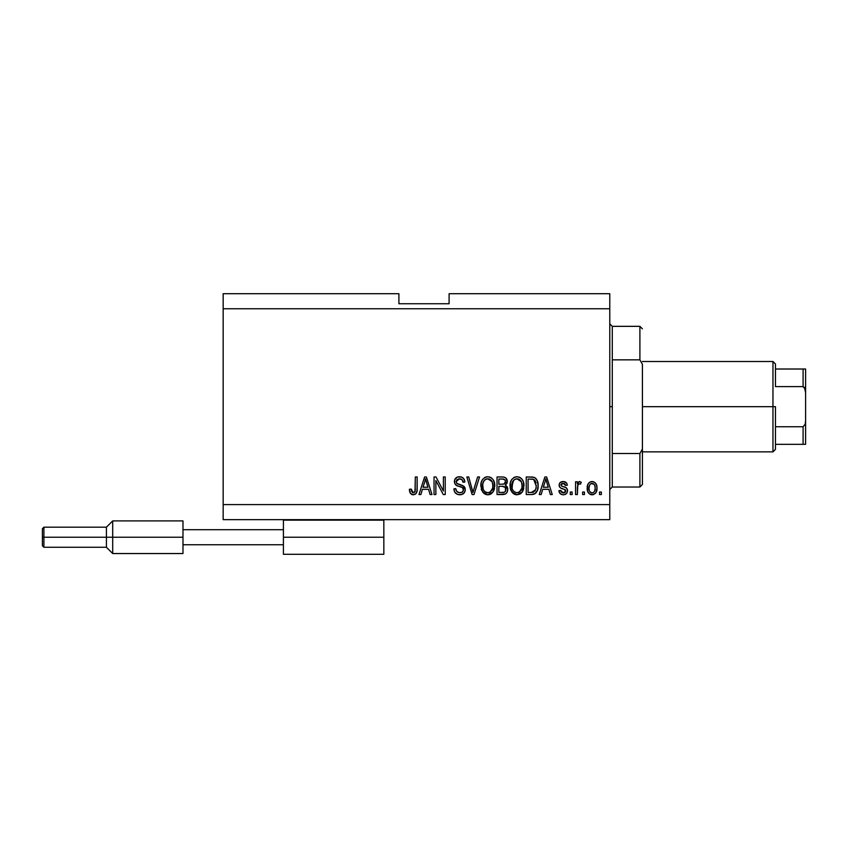 <?xml version="1.0" encoding="UTF-8"?>
<svg xmlns="http://www.w3.org/2000/svg" width="848" height="848" viewBox="0 0 848 848"><rect width="100%" height="100%" fill="white"/><g stroke="black" fill="none" stroke-linecap="round" stroke-linejoin="round"><path stroke-width="1.27" d="M494.236 481.993L494.363 489.084L492.964 492.084L490.716 494.087L487.791 494.776L484.844 494.066L481.494 489.911L481.145 482.766L482.364 479.767L484.685 477.541L487.399 476.756L490.133 477.18L492.752 479.141L494.225 481.961M523.449 481.993L523.576 489.084L522.177 492.084L519.93 494.087L517.004 494.776L514.058 494.066L510.708 489.911L510.358 482.766L511.577 479.767L513.899 477.541L516.612 476.756L519.347 477.18L521.965 479.141L523.439 481.961M223.162 293.705L398.899 293.705L223.162 293.705L223.162 504.592L609.776 504.592L609.776 308.767L223.162 308.767L609.776 308.767L609.776 293.705L449.101 293.705L609.776 293.705L609.776 504.592L223.162 504.592L223.162 519.654L609.776 519.654L223.162 519.654L223.162 293.705M435.872 494.543L435.872 480.551L435.872 494.543L434.038 494.543L434.038 476.968L435.989 476.968L443.398 490.981L443.398 476.968L445.221 476.968L445.221 494.543L443.271 494.543L435.872 480.551L443.271 494.543L445.221 494.543L445.221 476.968L443.398 476.968L443.398 490.981L435.989 476.968L434.038 476.968L434.038 494.543L435.872 494.543L434.038 494.543L434.038 476.968L435.989 476.968M465.308 489.656L464.397 492.646L461.354 494.617L457.464 494.405L454.782 492.211L453.903 488.84L455.726 488.607L456.648 491.289L459.118 492.656L461.853 492.349L463.421 490.367L462.595 487.717L456.5 485.416L454.687 483.371L454.698 479.629L457.507 477.021L461.535 477.064L463.888 478.791L464.852 481.993L463.029 482.226L462.054 479.692L459.203 478.802L456.743 479.883L456.213 482.077L457.379 483.826L463.739 486.137L465.308 489.656L462.595 485.459L456.754 483.381L456.182 481.6L459.51 478.802C461.694 478.887 462.86 480.021 463.029 482.226L464.852 481.993C464.598 478.654 462.796 476.905 459.457 476.746C456.319 476.862 454.623 478.463 454.358 481.558C454.655 484.314 456.235 485.925 459.097 486.392C461.471 486.561 462.934 487.664 463.485 489.709C463.231 491.734 462.043 492.741 459.934 492.72C457.358 492.561 455.959 491.193 455.726 488.607L453.903 488.84C454.115 492.561 456.076 494.543 459.775 494.776L459.775 494.776C463.135 494.681 464.98 492.974 465.308 489.656M473.725 489.72L477.636 476.968L479.533 476.968L474 494.543L472.113 494.543L466.856 476.968L468.732 476.968L472.951 492.487L477.636 476.968L479.533 476.968L477.636 476.968L472.951 492.487L468.732 476.968L466.856 476.968L472.113 494.543L474 494.543L472.113 494.543L466.856 476.968L468.732 476.968L472.559 490.907M584.442 492.031L584.442 494.543L582.618 494.543L582.618 492.031L584.442 492.031L582.618 492.031L582.618 494.543L584.442 494.543L582.618 494.543L582.618 492.031L584.442 492.031L584.442 494.543L584.442 492.031M592.392 494.766L592.095 494.776C595.603 494.087 597.236 491.829 597.003 488.024L595.996 492.561L593.261 494.638L589.879 494.204L587.717 491.564L587.579 485.098L588.947 482.798L590.939 481.675L593.218 481.675L595.19 482.777L596.451 484.664L597.003 488.024C597.151 484.346 595.508 482.183 592.095 481.537C588.618 482.205 586.986 484.409 587.187 488.151C586.996 491.893 588.629 494.098 592.095 494.776L591.798 494.766M413.686 494.744L410.443 493.536L409.393 489.296L411.216 489.073L412.414 492.518L413.866 492.635L414.979 491.67L415.329 476.968L417.152 476.968L417.025 490.918L415.912 493.684L413.188 494.776C416.188 494.183 417.502 492.222 417.152 488.904L417.152 476.968L415.329 476.968L415.085 491.395L413.262 492.72L411.216 489.073L409.393 489.296L410.443 493.536L412.796 494.766M541.162 494.543L542.688 489.296L541.162 494.543L539.254 494.543L544.872 476.968L546.653 476.968L552.26 494.543L550.373 494.543L548.836 489.296L542.688 489.296L548.836 489.296L550.373 494.543L552.26 494.543L546.653 476.968L544.872 476.968L539.254 494.543L541.162 494.543L539.254 494.543L544.872 476.968L546.653 476.968L552.26 494.543L550.373 494.543M563.242 494.776L563.242 494.776C565.913 494.681 567.354 493.303 567.556 490.653L566.888 493.048L564.895 494.532L562.404 494.723L560.189 493.663L558.885 490.663L560.708 490.441L561.493 492.285L563.358 492.953L565.001 492.476L565.733 490.96L565.224 489.731L560.57 487.939L559.479 486.752L559.182 484.42L560.295 482.448L563.549 481.547L566.591 483.01L567.333 485.183L565.499 485.416L564.821 483.879L563.231 483.36L561.715 483.667L560.952 485.077L561.705 486.095L566.432 487.865L567.556 490.653C567.354 488.342 566.019 487.028 563.56 486.72L561.514 485.989L560.941 484.929L563.231 483.36L565.499 485.416L567.333 485.183C566.994 482.798 565.605 481.579 563.167 481.537C560.708 481.569 559.351 482.788 559.108 485.183C559.563 487.483 561.047 488.787 563.591 489.105L565.309 489.805L565.733 490.96L563.358 492.953L560.708 490.441L558.885 490.663C559.214 493.271 560.666 494.638 563.242 494.776L562.818 494.755M572.124 492.031L572.124 494.543L570.291 494.543L570.291 492.031L572.124 492.031L570.291 492.031L570.291 494.543L572.124 494.543L570.291 494.543L570.291 492.031L572.124 492.031L572.124 494.543L572.124 492.031M577.806 484.971L577.371 494.543L575.548 494.543L575.548 481.77L577.371 481.77L577.371 483.805L579.12 481.59L581.251 482.226L580.562 484.049L579.089 483.837L577.965 484.653L577.371 487.918L577.7 485.31L579.332 483.816L580.562 484.049L581.251 482.226L579.523 481.537L577.371 483.805L577.371 481.77L575.548 481.77L575.548 494.543L577.371 494.543L575.548 494.543L575.548 481.77L577.371 481.77M601.338 492.031L601.338 494.543L599.504 494.543L599.504 492.031L601.338 492.031L599.504 492.031L599.504 494.543L601.338 494.543L599.504 494.543L599.504 492.031L601.338 492.031L601.338 494.543L601.338 492.031M531.823 494.532L531.431 494.543C536.201 493.822 538.427 490.865 538.12 485.66L537.399 490.335L535.099 493.61L532.215 494.511L526.248 494.543L526.248 476.968L532.608 477.032L535.109 477.848L537.303 480.795L538.12 485.66C538.406 481.918 537.028 479.131 533.996 477.297L526.248 476.968L526.248 494.543L531.431 494.543L526.248 494.543L526.248 476.968M502.44 494.543C505.843 494.522 507.613 492.794 507.761 489.381L506.998 492.434L505.525 493.928L497.034 494.543L497.034 476.968L503.86 477.074L505.927 478.06L507.274 481.94L505.344 485.077L507.221 486.837L507.761 489.381L505.344 485.077L507.305 481.388C507.04 478.463 505.429 476.989 502.482 476.968L497.034 476.968L497.034 494.543L502.44 494.543L497.034 494.543L497.034 476.968L503.839 477.074M420.884 494.543L422.41 489.296L420.884 494.543L418.976 494.543L424.594 476.968L426.374 476.968L431.992 494.543L430.095 494.543L428.558 489.296L422.41 489.296L428.558 489.296L430.095 494.543L431.992 494.543L426.374 476.968L424.594 476.968L418.976 494.543L420.884 494.543L418.976 494.543L424.594 476.968L426.374 476.968L431.992 494.543L430.095 494.543M609.776 519.654L609.776 504.592L609.776 519.654M398.899 303.743L398.899 293.705L398.899 303.743L449.101 303.743L398.899 303.743M449.101 293.705L449.101 303.743L449.101 293.705M409.722 492.02L409.595 491.49M409.393 489.296L411.216 489.073L411.248 489.656M411.397 490.822L411.545 491.384M413.866 492.635L414.396 492.359L413.866 492.635M414.831 491.914L415.255 490.568M415.319 489.635L415.329 489.042M415.329 476.968L417.152 476.968L417.121 489.911M416.877 491.702L416.644 492.476M417.025 490.918L416.209 493.324M415.912 493.695L414.619 494.543M412.404 494.713L411.651 494.501M409.404 489.847L409.436 490.409M545.19 481.304L545.762 478.802L548.232 487.24L543.292 487.24L544.946 482.13L543.292 487.24L548.232 487.24L545.762 478.802L545.19 481.304M546.578 481.823L546.398 481.187M561.217 494.373L559.765 493.154M559.044 491.48L559.51 492.72M558.885 490.663L560.708 490.441L560.984 491.533M562.754 492.9L565.574 491.755M564.037 489.232L565.733 490.96L565.118 489.667M562.839 488.872L562.245 488.671M559.945 487.409L559.542 486.869M559.479 486.752L559.192 485.978M559.139 485.586L559.563 483.339M559.786 483L560.295 482.448M560.793 482.099L561.387 481.823M562.775 481.547L563.549 481.547M564.683 481.738L565.404 482.035M566.051 482.448L566.581 483M566.962 483.699L567.27 484.812M567.333 485.183L565.499 485.416L565.203 484.378M564.026 483.455L563.231 483.36M560.984 484.537L561.705 486.095M560.952 484.727L561.514 485.989L560.941 484.929L561.514 485.989L563.56 486.72L561.726 486.095M562.934 486.529L563.56 486.72M564.302 486.943L565.012 487.187M564.895 494.532L565.807 494.108M559.744 493.112L560.189 493.663L559.744 493.112M566.337 493.695L566.888 493.048M560.57 487.939L562.044 488.596M579.523 481.537L581.251 482.226L580.562 484.049L578.855 483.901M577.371 494.543L577.371 487.918M577.7 485.31L579.078 483.837M591.501 494.744L590.939 494.638M590.367 494.448L588.236 492.624M587.717 491.564L588.226 492.603M587.388 490.43L587.229 489.317M587.198 487.579L587.229 486.996M587.579 485.098L587.855 484.378M588.947 482.798L589.858 482.109M590.961 481.664L591.501 481.569M592.688 481.569L593.6 481.781M595.201 482.788L596.769 485.756M596.78 485.787L596.95 486.869M597.003 488.024L596.981 488.618M596.282 492.041L596.494 491.501M595.985 492.582L595.264 493.494M593.685 494.511L592.71 494.744M590.664 483.795L589.583 485.067L589.01 488.151C588.798 485.618 589.805 484.017 592.042 483.36C594.342 483.975 595.381 485.575 595.169 488.151L594.798 485.544M595.052 489.762L595.169 488.151C595.381 490.685 594.374 492.285 592.137 492.953L593.388 492.593M589.222 490.197L589.042 488.946M594.013 484.24L591.151 483.53M594.872 485.777L594.204 484.462M594.575 485.035L593.208 483.625M593.271 492.656L594.596 491.236L595.169 488.543M590.007 491.893L592.137 492.953C589.837 492.328 588.788 490.727 589.01 488.151L589.042 487.356M532.608 477.032L531.601 476.979M535.109 477.848L536.021 478.654M536.307 479.003L536.763 479.682M537.865 482.713L538.077 484.431M538.12 485.66L538.098 486.455M537.823 488.808L537.643 489.55M537.59 489.741L537.409 490.303M536.286 492.455L535.798 493.027M533.805 494.225L534.918 493.737M533.774 494.236L533 494.416L533.774 494.236M532.894 494.437L532.215 494.511M535.819 482.099L536.074 483.095M536.286 485.194L535.915 488.904M532.915 492.328L535.586 489.932L531.208 492.487L533.519 492.158M528.071 492.487L528.071 479.025L533.646 479.374L528.071 479.025L528.071 492.487L531.208 492.487L528.071 492.487M535.321 480.996L533.646 479.374L536.275 486.18M534.929 491.13L536.159 487.685M532.268 492.434L532.798 492.349M510.04 485.989L511.821 492.02L517.004 494.776L522.177 492.084L523.969 485.777C524.096 480.668 521.774 477.657 517.015 476.746C512.16 477.678 509.828 480.763 510.04 485.989M511.1 490.822L510.464 489.169M510.136 487.589L510.454 489.148M510.114 484.325L510.358 482.788M510.697 481.569L511.577 479.767M511.62 479.703L512.033 479.141M514.63 477.191L513.899 477.541L514.63 477.18M515.404 476.936L516.199 476.788M518.594 476.936L521.52 478.632M522.389 479.735L522.824 480.487M523.216 481.335L523.417 481.897M523.778 483.392L523.884 484.176M523.746 488.278L523.587 489.042M523.46 489.497L522.856 490.992M522.633 491.395L523.015 490.653M522.41 491.745L521.7 492.677M521.234 493.154L520.619 493.653M520.545 493.706L516.623 494.755M516.135 494.723L515.52 494.617M515.467 494.607L514.079 494.077M514.036 494.055L512.839 493.186M523.619 482.618L522.368 479.692M521.573 478.696L520.068 477.53M517.375 478.813L518.404 479.003L515.785 478.95L513.655 480.191L515.785 478.95M521.064 481.134L518.404 479.003L520.184 480.053M513.729 480.127L511.863 486.021C511.588 481.961 513.305 479.555 517.026 478.802L521.372 481.749L522.135 485.724C522.336 489.656 520.619 491.988 516.994 492.72L519.315 492.105L521.933 488.088M521.52 489.487L519.315 492.105M516.4 492.688L515.828 492.571M512.457 489.466L513.718 491.352M512.648 481.653L512.118 488.363L511.863 486.021C511.747 489.805 513.464 492.031 516.994 492.72L517.598 492.688M521.827 483.084L520.651 480.562M521.912 488.151L522.039 484.197L521.223 481.441M522.029 484.07L521.859 483.201M518.192 492.571L518.764 492.381M513.771 491.405L513.029 490.526M506.044 478.177L506.51 478.76M506.532 478.802L506.945 479.555M506.966 479.597L507.221 480.456M507.178 482.491L505.832 484.727M507.602 487.897L507.729 488.734M507.761 489.381L507.74 489.921M506.998 492.423L505.991 493.61M503.511 494.49L502.97 494.532M506.818 483.498L507.189 482.47M505.556 491.14L505.355 487.441L502.228 486.328C504.496 486.18 505.737 487.208 505.938 489.402C505.737 487.208 504.496 486.18 502.228 486.328L498.857 486.328L502.228 486.328M505.853 490.282L504.645 492.084M503.479 479.12L498.857 479.025L498.857 484.272L503.882 484.113L505.482 481.675L503.882 484.113L498.857 484.272L498.857 479.025L501.846 479.025C504.03 478.749 505.238 479.629 505.482 481.675L504.899 479.841L502.641 479.046M502.08 484.272L504.316 483.932M503.882 484.113L505.408 482.459L505.238 480.403M498.857 492.487L498.857 486.328L498.857 492.487L504.253 492.275L498.857 492.487M505.026 491.808L505.556 491.119M503.606 492.423L502.482 492.487M505.408 482.459L505.482 481.675M502.504 479.035L501.846 479.025M480.827 485.989L482.607 492.02L487.791 494.776L492.964 492.084L494.755 485.777C494.882 480.668 492.561 477.657 487.801 476.746C482.947 477.678 480.615 480.763 480.827 485.989L480.848 485.183M481.494 489.921L481.24 489.158M480.901 484.325L481.145 482.788M482.406 479.703L482.83 479.141M484.685 477.551L485.427 477.18M486.19 476.936L486.985 476.788M489.381 476.936L490.144 477.191M493.176 479.735L493.61 480.487M494.002 481.335L494.204 481.908M493.154 479.692L494.67 484.197M494.755 485.777L494.723 486.614M494.532 488.278L494.373 489.052M494.246 489.497L493.812 490.632M491.914 493.25L490.102 494.363M489.964 494.416L489.349 494.596M489.254 494.617L488.671 494.723M488.172 494.755L487.409 494.755M486.9 494.723L486.307 494.617M486.254 494.607L483.604 493.165M490.716 494.087L491.363 493.684M491.649 478.06L490.854 477.53M488.162 478.813L489.19 479.003L486.572 478.95L484.441 480.191L485.427 479.417M491.851 481.134L489.19 479.003L490.971 480.053M482.968 482.989L482.65 486.021C482.374 481.961 484.091 479.555 487.812 478.802L492.158 481.749L492.921 485.724C493.123 489.656 491.405 491.988 487.78 492.72L490.102 492.105L492.72 488.088M492.306 489.487L490.102 492.105M486.604 492.571L485.024 491.808L487.78 492.72C484.25 492.031 482.544 489.805 482.65 486.021L483.254 489.487L482.703 484.77M483.434 481.653L482.766 484.144M486.54 478.961L485.978 479.141M484.515 480.127L483.021 482.798M492.614 483.084L491.437 480.562M492.699 488.151L492.826 484.197L492.01 481.441M492.815 484.07L492.646 483.201M488.978 492.571L489.55 492.381M483.243 489.466L484.505 491.352M483.816 490.526L485.035 491.808M474 494.543L479.533 476.968L474 494.543M457.432 494.384L454.782 492.211M455.493 493.123L454.814 492.264M453.903 488.84L455.726 488.607L455.842 489.423M457.581 492.094L458.323 492.455M459.934 492.72L460.581 492.688M461.598 492.455L462.52 491.904M463.474 490.038L463.39 488.967M461.895 487.293L460.538 486.805M457.337 485.809L456.107 485.162M455.8 484.918L455.259 484.346M455.238 484.314L455.747 484.876M455.694 478.134L454.698 479.629M457.507 477.032L459.457 476.746M461.535 477.064L462.605 477.572M464.471 479.915L463.337 478.155L464.746 480.943M464.821 481.463L463.029 482.226M463.029 482.215L462.944 481.547M460.877 478.993L461.99 479.639M461.28 479.152L458.906 478.823M456.192 481.293L456.213 482.077M456.182 481.6L456.754 483.381L456.182 481.6M457.761 483.996L458.545 484.282M458.662 484.314L458.079 484.123M460.337 484.749L461.1 484.95M463.75 486.158L464.619 487.112M464.958 487.759L465.192 488.48M465.213 490.706L463.845 493.313M463.676 493.472L462.87 494.055M459.775 494.776L460.305 494.755M461.959 487.314L462.595 487.717M443.398 476.968L445.221 476.968L445.221 494.543L443.271 494.543M424.912 481.304L425.484 478.802L427.954 487.24L423.014 487.24L424.668 482.13L423.014 487.24L427.954 487.24L425.95 480.615M426.3 481.823L426.12 481.187M425.484 478.802L425.134 480.477M545.985 479.714L545.762 478.802M592.445 483.392L591.65 483.392M590.632 492.476L591.353 492.836M591.734 492.921L592.529 492.921M536.042 488.353L536.201 487.271M535.66 481.685L535.003 480.509M534.399 479.851L533.35 479.268M533.042 479.184L531.155 479.025M517.026 478.802L516.4 478.834M513.655 480.191L512.892 481.176M522.092 486.943L522.039 484.197M504.454 492.179L505.323 491.501M487.812 478.802L487.187 478.834M484.441 480.191L483.678 481.176M487.187 492.688L488.384 492.688M492.879 486.943L492.826 484.197M609.776 323.83L612.288 326.342L612.288 359.849L639.901 359.849L639.901 326.342L612.288 326.342L612.288 406.68L609.776 406.68L612.288 406.68L612.288 487.017L639.901 487.017L639.901 453.51L612.288 453.51L612.288 487.017L609.776 489.529M642.413 328.854L639.901 326.342L639.901 359.849L642.413 364.29L642.413 484.505L642.413 449.058L639.901 453.51L639.901 487.017L642.413 484.505M612.288 359.849L612.288 453.51L639.901 453.51L642.413 449.058L642.413 364.29L639.901 359.849L612.288 359.849M803.915 444.331L775.475 444.331L775.475 406.68L772.963 406.68L772.963 451.867L772.963 406.68L642.413 406.68L772.963 406.68L772.963 361.492L772.963 406.68L775.475 406.68L775.475 449.355L775.475 444.331L805.6 444.331L805.6 420.65L805.208 424.17L803.088 426.767L775.475 426.767L803.088 426.767L803.088 444.331L803.088 426.767L805.208 424.17L805.6 420.65L805.6 444.331M775.475 386.593L775.475 363.993L775.475 386.593L803.088 386.593L804.519 387.557L805.6 392.698L805.6 420.65L805.6 369.018L775.475 369.018L805.6 369.018L805.6 392.698L805.208 389.179L803.088 386.593L803.088 369.018L803.088 386.593L775.475 386.593M805.515 369.018L803.088 369.018M283.412 554.295L383.837 554.295L383.837 537.229L283.412 537.229L283.412 520.153L283.412 529.693L182.988 529.693L182.988 544.755L283.412 544.755L283.412 554.295L283.412 544.755L182.988 544.755L182.988 553.543L182.988 520.905L112.699 520.905L106.413 527.18L106.413 537.229L106.413 527.18L43.905 527.18L42.4 528.686L42.4 537.229L43.905 537.229L43.905 527.18L43.905 537.229L106.413 537.229L106.413 547.267L106.413 537.229L112.699 537.229L112.699 520.905L112.699 537.229L182.988 537.229L112.699 537.229L112.699 553.543L112.699 537.229L43.905 537.229L43.905 547.267L43.905 537.229L42.4 537.229L42.4 545.762L42.4 528.855M182.988 520.905L182.988 529.693L283.412 529.693L283.412 544.755L283.412 537.229L383.837 537.229L383.837 520.153L283.412 520.153M383.837 554.295L383.837 520.153M775.475 449.355L772.963 451.867L642.413 451.867M642.413 361.492L772.963 361.492L775.475 363.993M182.988 553.543L112.699 553.543L106.413 547.267L43.905 547.267L42.4 545.762"/></g></svg>
